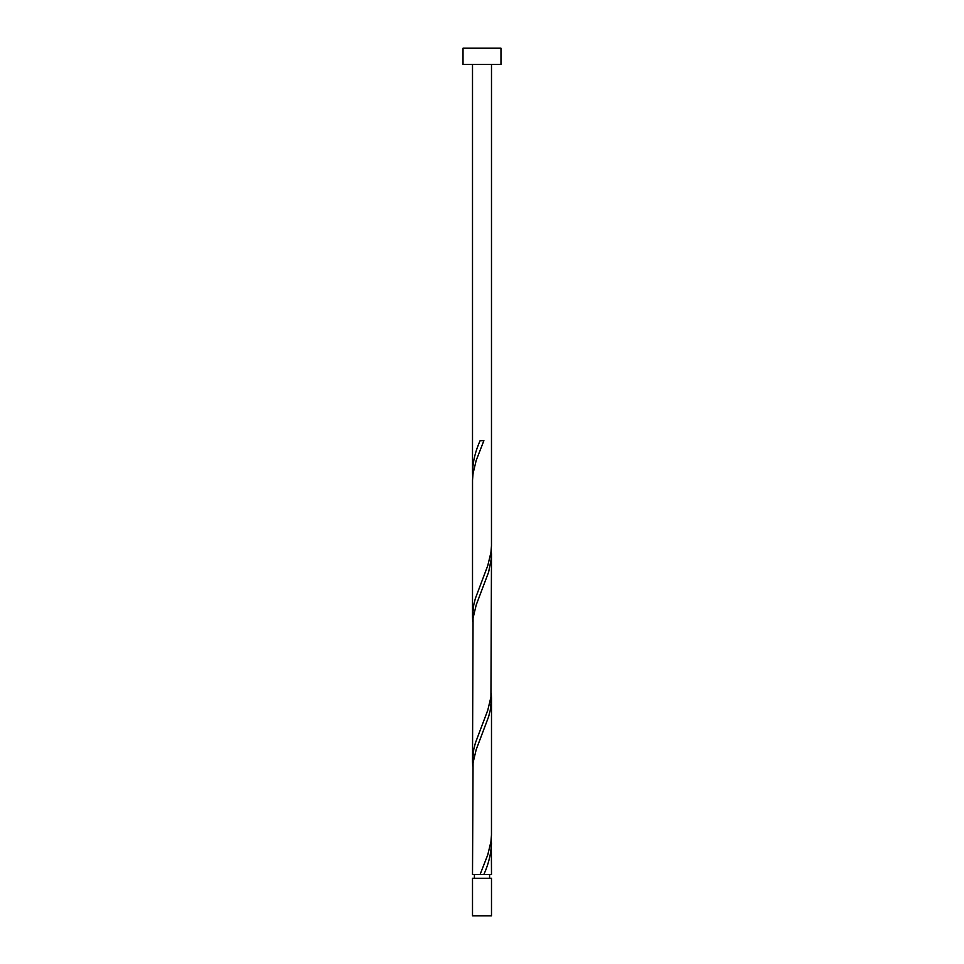 <?xml version="1.0" encoding="UTF-8"?>
<svg xmlns="http://www.w3.org/2000/svg" width="964" height="964" viewBox="0 0 964 964"><rect width="100%" height="100%" fill="white"/><g stroke="black" fill="none" stroke-linecap="round" stroke-linejoin="round"><path stroke-width="1.45" d="M491.495 878.264L491.495 915.8L472.505 915.8L472.505 878.264M472.517 878.264L491.483 878.264M489.592 878.264L489.592 874.469M472.505 874.469L473.059 762.729L476.204 749.582L488.615 716.722L490.266 710.155L491.495 698.322L491.471 835.029L490.941 841.608L487.796 854.755L480.108 874.469L491.495 874.469L491.303 838.319M474.409 878.264L474.409 874.469M500.979 64.468L463.021 64.468L463.021 48.2L500.979 48.2L500.979 64.468M491.495 64.468L491.471 545.829L490.941 552.408L487.796 565.555L475.385 598.415L473.734 604.982L472.505 616.815L472.529 480.108L473.059 473.529L476.204 460.382L483.892 440.668L480.108 440.668C475.385 451.176 472.842 461.696 472.505 472.215L472.505 64.468M482 874.469L483.892 874.469C488.615 863.961 491.158 853.441 491.495 842.922M472.517 874.469L480.108 874.469M491.495 553.722L490.941 697.008L487.796 710.155L475.385 743.015L473.734 749.582L472.505 761.415L473.059 618.129L476.204 604.982L488.615 572.122L491.242 558.975L491.303 549.119M472.505 761.415L472.697 766.019M491.495 698.322L491.303 693.719M472.505 616.815L472.697 621.419M472.505 472.215L472.697 476.819"/></g></svg>

